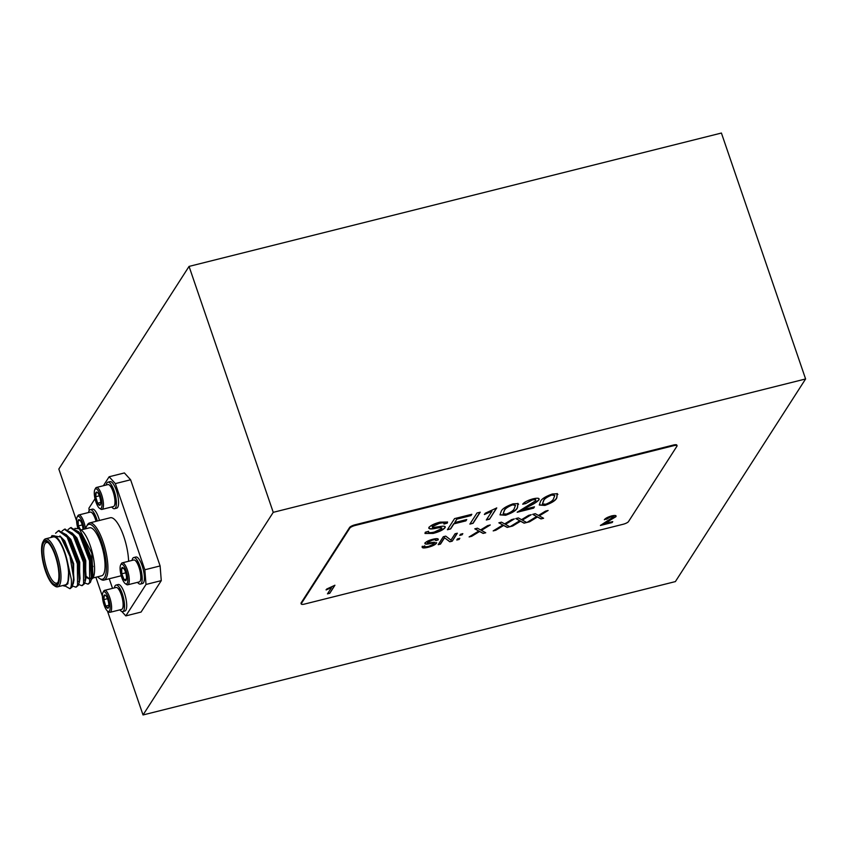 <?xml version="1.0" encoding="UTF-8"?>
<svg xmlns="http://www.w3.org/2000/svg" width="848" height="848" viewBox="0 0 848 848"><rect width="100%" height="100%" fill="white"/><g stroke="black" fill="none" stroke-linecap="round" stroke-linejoin="round"><path stroke-width="1.27" d="M273.247 512.33L143.026 714.959L675.39 581.59L805.6 378.961L273.247 512.33L189.051 266.41L58.83 469.039L76.606 520.969M143.026 714.959L107.442 611.016M102.417 596.356L95.877 577.244M124.402 472.94L130.613 479.777L115.349 483.604L109.138 476.767L124.402 472.94M160.113 565.934L161.268 580.636L146.004 584.463L144.849 569.761L160.113 565.934L130.613 479.777M121.836 611.514L125.811 615.892L141.075 612.065L161.268 580.636M805.6 378.961L721.404 133.041L189.051 266.41M676.958 446.175A4.717 1.219 161.1 0 0 677.054 445.741A4.717 1.219 161.1 0 0 673.609 445.698L355.185 525.463A4.717 1.219 161.1 0 0 349.811 528.134L301.337 603.564A4.717 1.219 161.1 0 0 301.241 603.999A4.717 1.219 161.1 0 0 304.686 604.041L623.11 524.276A4.717 1.219 161.1 0 0 628.485 521.605L676.958 446.175M529.597 521.785L526.979 522.432L536.636 516.538L532.661 514.344L535.279 513.687L538.438 515.436L545.508 511.132L548.126 510.475L539.254 515.891L543.589 518.276L540.971 518.934L537.452 516.983L529.597 521.785L527.626 522.039M495.804 530.244L493.186 530.901L502.843 525.007L498.857 522.813L501.475 522.156L504.634 523.894L511.704 519.591L514.323 518.934L505.461 524.35L509.796 526.746L507.178 527.392L503.648 525.453L495.804 530.244L493.833 530.509M459.097 539.445L456.807 540.017L457.538 538.883L459.828 538.31L459.097 539.445L456.987 539.731M440.483 544.109L438.193 544.681L443.303 536.731L445.741 536.127L450.977 540.123L455.047 533.795L457.337 533.212L452.228 541.162L449.779 541.777L444.553 537.78L440.483 544.109L438.374 544.395M473.078 523.301L469.877 524.106L477.021 512.987L480.233 512.181L473.078 523.301L470.046 523.831M428.579 531.304C427.943 532.83 429.851 533.074 434.303 532.046L441.766 528.58C441.638 527.53 439.518 527.467 435.406 528.41C430.572 529.375 428.452 529.046 429.046 527.435C430.763 525.368 434.409 523.598 439.964 522.145L447.532 522.05L447.309 523.089L444.013 524.043C444.617 522.728 443.016 522.516 439.232 523.417L432.236 526.661L432.522 527.541L441.946 526.279C444.744 526.014 445.762 526.502 444.999 527.742C443.08 529.989 439.137 531.876 433.19 533.413L425.007 533.477L425.283 532.247L428.579 531.304L428.452 532.003M441.766 528.58L441.84 527.975M428.834 528.315L429.046 527.435M444.013 524.043L444.055 523.237M443.939 523.831C444.543 522.506 442.942 522.304 439.158 523.205L432.162 526.449L432.522 527.541M445.232 526.841L444.924 527.53C443.006 529.767 439.063 531.664 433.116 533.201L433.19 533.413M496.758 507.92L489.519 519.188L486.307 519.994L491.978 511.174L484.441 514.513L485.279 513.22L496.758 507.92M535.671 500.765C536.318 499.642 535.162 499.398 532.184 500.013L525.802 503.553L522.697 504.21C524.17 502.164 527.626 500.373 533.042 498.825C537.961 497.755 539.9 498.136 538.862 499.981C536.922 502.027 533.498 504.2 528.59 506.5L522.432 509.849L534.463 506.839L533.625 508.132L517.185 512.256L535.671 500.765L535.788 499.991M539.105 498.974L538.787 499.769C536.858 501.815 533.424 503.977 528.516 506.277L528.59 506.5M557.242 493.748L556.839 497.659C556.044 500.267 552.069 502.864 544.935 505.419L539.307 505.026L540.399 501.772C541.204 499.165 545.169 496.568 552.313 494.002L557.242 493.748L557.878 494.437M517.948 503.595L517.545 507.496C516.75 510.114 512.775 512.701 505.641 515.266L500.013 514.874L501.104 511.62C501.91 509.001 505.874 506.415 513.019 503.85L517.948 503.595L518.584 504.284M613.613 517.28L611.122 516.739L604.338 519.739C605.398 518.276 607.857 516.994 611.737 515.891C615.245 515.128 616.634 515.404 615.892 516.718L604.158 523.767L612.744 521.615L612.15 522.548L600.405 525.484L613.666 516.708M616.061 515.997L608.546 521.372M450.627 528.929L447.415 529.735L454.57 518.605L471.806 514.291L470.969 515.595L456.934 519.103L454.708 522.569L466.739 519.559L465.902 520.863L453.871 523.873L450.627 528.929L447.596 529.449M424.742 545.794C424.286 546.886 425.643 547.066 428.823 546.335L434.155 543.854C434.07 543.102 432.554 543.059 429.618 543.738C426.162 544.427 424.647 544.193 425.071 543.038C426.3 541.554 428.897 540.303 432.872 539.264C437.017 538.279 438.766 538.512 438.119 539.932L435.766 540.611C436.19 539.667 435.056 539.519 432.353 540.165L427.35 542.487L427.551 543.112L434.282 542.211L436.466 543.261C435.088 544.861 432.279 546.207 428.028 547.31C423.459 548.37 421.573 548.094 422.378 546.472L424.647 546.271M422.187 547.352L422.378 546.472M424.922 543.663L425.071 543.038M438.278 539.19L438.119 539.932L435.84 540.356M435.766 540.611L435.777 540.006M435.692 540.399C436.116 539.455 434.982 539.307 432.279 539.953L427.275 542.264L427.551 543.112M436.625 542.614L436.391 543.038C435.024 544.639 432.204 545.995 427.954 547.098L428.028 547.31M462.086 534.802L459.796 535.374L460.528 534.24L462.817 533.657L462.086 534.802L459.976 535.088M471.742 536.275L469.124 536.932L478.791 531.028L474.806 528.845L477.424 528.187L480.583 529.926L487.653 525.622L490.271 524.965L481.399 530.382L485.734 532.767L483.116 533.424L479.597 531.484L471.742 536.275L469.771 536.53M512.701 526.014L510.083 526.672L519.739 520.767L515.764 518.584L518.372 517.927L521.531 519.665L528.611 515.361L531.23 514.704L522.357 520.121L526.693 522.506L524.075 523.163L520.555 521.223L512.701 526.014L510.729 526.269M334.928 585.237L329.755 593.293L327.466 593.865L331.515 587.569L326.13 589.954L326.734 589.031L334.928 585.237M677.054 445.741L676.831 445.094A4.717 1.219 161.1 0 0 673.386 445.052L354.962 524.817A4.717 1.219 161.1 0 0 349.588 527.488L301.114 602.917A4.717 1.219 161.1 0 0 301.019 603.352L301.241 603.999M557.168 493.536L556.765 497.437C555.97 500.055 551.995 502.641 544.861 505.207L544.935 505.419M544.861 505.207L539.275 504.91M554.73 495.391L551.359 494.978C546.536 496.992 543.928 498.91 543.536 500.755L542.455 503.818M551.433 495.19C546.61 497.204 544.003 499.133 543.61 500.967L542.476 503.935L545.773 504.242C550.628 502.228 553.246 500.299 553.638 498.454L554.772 495.497L551.359 494.978M528.516 506.277L522.432 509.849M534.208 506.903L533.625 508.132M533.551 507.92L517.386 511.969M535.597 500.553C536.243 499.43 535.088 499.175 532.109 499.801L532.184 500.013M532.109 499.801L525.802 503.553M525.728 503.33L522.93 503.924M539.063 498.868L538.787 499.769M517.874 503.383L517.471 507.284C516.676 509.902 512.701 512.489 505.578 515.054L505.641 515.266M505.578 515.054L499.981 514.757M515.436 505.238L512.065 504.814C507.242 506.828 504.634 508.758 504.242 510.591L503.161 513.665M512.139 505.037C507.316 507.051 504.708 508.97 504.316 510.814L503.182 513.782L506.479 514.089C511.333 512.075 513.962 510.146 514.344 508.302L515.478 505.334L512.065 504.814M496.504 507.984L489.519 519.188M489.444 518.965L486.487 519.707M484.367 514.301L491.978 511.174M608.472 521.16L604.158 523.767M612.489 521.679L612.15 522.548M612.076 522.326L600.617 525.198M613.539 517.068L611.122 516.739M611.048 516.527L606.564 519.273M606.49 519.05L604.582 519.453M616.019 515.891L615.818 516.506M433.116 533.201L424.975 533.36M428.42 531.346L428.41 531.897M441.691 528.368C441.564 527.308 439.444 527.255 435.331 528.198C430.498 529.163 428.378 528.834 428.971 527.223M447.49 521.944L447.309 523.089M447.235 522.877L444.108 523.778M432.162 526.449L432.448 527.318L432.162 526.449M445.179 526.735L444.924 527.53M471.552 514.354L470.969 515.595M470.894 515.372L456.934 519.103M456.871 518.891L454.708 522.569M466.485 519.623L465.902 520.863M465.828 520.64L453.871 523.873M453.797 523.661L450.553 528.717M479.979 512.245L473.004 523.089M427.954 547.098C423.385 548.158 421.498 547.872 422.304 546.26M434.081 543.642C433.996 542.89 432.48 542.847 429.544 543.515C426.088 544.204 424.572 543.971 424.996 542.826M438.225 539.095L438.045 539.72M427.275 542.264L427.477 542.9L427.275 542.264M457.083 533.275L452.228 541.162M452.154 540.95L449.779 541.777M449.705 541.565L444.553 537.78M444.479 537.568L440.409 543.886M462.563 533.721L462.012 534.579M459.574 538.363L459.033 539.222M475.018 528.781L478.791 531.028M489.55 525.145L481.399 530.382M485.448 532.608L483.116 533.424M483.042 533.212L479.597 531.484M479.523 531.261L478.219 532.321M478.145 532.109L471.668 536.053M499.08 522.76L502.843 525.007M513.602 519.124L505.461 524.35M509.5 526.576L507.178 527.392M507.104 527.18L503.648 525.453M503.574 525.241L502.27 526.301M502.196 526.078L495.73 530.032M515.976 518.52L519.739 520.767M530.498 514.884L522.357 520.121M526.396 522.347L524.075 523.163M524 522.951L520.555 521.223M520.481 521.001L519.167 522.061M519.093 521.849L512.627 525.802M532.873 514.291L536.636 516.538M547.395 510.655L539.254 515.891M543.292 518.117L540.971 518.934M540.897 518.711L537.452 516.983M537.378 516.771L536.063 517.831M536 517.619L529.523 521.562M334.674 585.3L329.755 593.293M329.681 593.07L327.646 593.589M326.067 589.742L331.515 587.569M69.79 588.639C71.147 587.94 71.656 584.887 71.338 579.481L67.405 561.673A25.928 7.78 -104.1 0 0 50.975 537.473L51.961 535.618L60.844 537.017L69.981 556.394L73.659 578.283A29.457 8.84 75.9 0 1 69.79 588.639L65.126 585.989M55.597 533.244L58.395 530.753L67.162 537.176L77.391 563.846L77.55 585.565L75.737 587.155L72.652 586.021M62.095 531.018L64.448 529.237L73.225 535.66L83.454 562.33L83.602 584.049L81.8 585.639L78.716 584.495M68.147 529.502L70.511 527.721L79.277 534.145L89.506 560.814L89.665 582.523L87.853 584.124L84.768 582.979M73.659 578.283L72.25 586.89L70.077 588.544M58.777 530.678L66.261 534.696L67.925 536.985L78.154 563.655L79.309 582.343L78.302 585.374L76.119 587.028M64.84 529.163L72.313 533.18L73.977 535.47L84.206 562.139L85.372 580.827L84.365 583.859L82.171 585.502M66.674 536.455L66.78 535.703M70.893 527.647L78.376 531.664L80.041 533.954L90.27 560.623L91.425 579.301L90.418 582.332L88.393 583.975M67.405 561.673L68.656 571.467C69.07 577.456 68.561 581.611 67.13 583.954L64.522 586.095L63.006 585.491A25.928 7.78 -104.1 0 0 64.522 586.095M57.622 586.837L65.254 584.919A24.751 7.431 -104.1 0 0 66.981 583.53A24.751 7.431 -104.1 0 0 65.55 555.843A24.751 7.431 -104.1 0 0 53.223 536.911L45.591 538.819A24.751 7.431 75.9 0 1 57.918 557.751A24.751 7.431 75.9 0 1 59.349 585.449A24.751 7.431 75.9 0 1 57.622 586.837A24.751 7.431 75.9 0 1 55.046 586.18L53.795 585.343A23.574 7.07 -104.1 0 0 57.887 584.643A23.574 7.07 -104.1 0 0 55.396 554.762A23.574 7.07 -104.1 0 0 42.919 541.936A23.574 7.07 -104.1 0 0 43.651 564.821A23.574 7.07 -104.1 0 0 53.795 585.343M42.919 541.936L43.63 540.611A24.751 7.431 75.9 0 1 45.591 538.819M57.452 583.35A22.154 6.646 75.9 0 1 43.948 564.227A22.154 6.646 75.9 0 1 47.435 542.19A22.154 6.646 75.9 0 1 56.964 561.482A22.154 6.646 75.9 0 1 57.653 582.989A22.154 6.646 75.9 0 1 57.452 583.35M74.953 538.501A25.928 7.78 75.9 0 1 75.027 537.134M91.404 579.428L93.036 577.944L91.817 553.214L79.256 528.792L81.154 530.053A25.928 7.78 75.9 0 1 92.305 552.631A25.928 7.78 75.9 0 1 93.11 577.795A25.928 7.78 75.9 0 1 93.1 577.817L93.1 577.817M85.775 575.877L85.012 574.838M75.472 537.886A24.751 7.431 -104.1 0 0 75.387 539.307M84.991 574.456A24.751 7.431 -104.1 0 0 85.775 575.516M86.867 576.757A24.751 7.431 -104.1 0 0 90.768 578.527M93.026 577.965L101.675 575.792A24.751 7.431 -104.1 0 0 103.403 574.403A24.751 7.431 -104.1 0 0 101.972 546.716A24.751 7.431 -104.1 0 0 89.644 527.785L80.995 529.947M91.955 564.249A24.751 7.431 -104.1 0 0 93.026 566.655M79.256 528.792L74.921 528.389M71.603 543.642L71.741 545.815M78.811 573.746L79.691 575.58M48.082 542.688A20.977 6.296 -104.1 0 0 46.513 542.476A20.977 6.296 -104.1 0 0 45.506 564.355A20.977 6.296 -104.1 0 0 56.71 583.18A20.977 6.296 -104.1 0 0 57.993 582.247M68.656 571.467L67.882 583.763L65.625 585.3M59.901 535.925L64.766 540.918L73.67 563.697L73.426 582.979M66.07 534.463L70.829 539.402L79.723 562.182L79.479 581.463M72.133 532.947L76.882 537.876L85.786 560.666L85.542 579.947M79.723 576.852L78.917 575.559M71.009 544.193L71.02 542.434M78.186 531.431L82.945 536.36L91.838 559.15L91.595 578.431M60.844 537.017L64.013 541.109L72.907 563.888L73.988 579.99L73.257 583.859M73.553 581.633L73.31 582.205M65.317 534.653L67.533 536.413M66.261 534.696L70.066 539.593L78.97 562.372L80.051 578.474L79.309 582.343M79.606 580.106L78.694 581.686M71.37 533.138L73.596 534.897M72.313 533.18L76.129 538.067L85.023 560.857L86.104 576.958L85.372 580.827M85.669 578.59L84.758 580.17M79.712 578.113L78.959 577.043M70.257 542.625L70.32 541.077M77.433 531.622L79.648 533.371M78.376 531.664L82.192 536.551L91.086 559.341L92.167 575.432L91.425 579.301M91.722 577.075L89.856 579.237L86.666 577.658M85.765 576.587L85.023 575.527M97.69 576.799A28.281 8.491 -104.1 0 0 99.598 578.484A28.281 8.491 -104.1 0 0 104.516 577.636A28.281 8.491 -104.1 0 0 101.516 541.777A28.281 8.491 -104.1 0 0 86.549 526.396A28.281 8.491 -104.1 0 0 85.659 528.781M128.61 561.259A29.457 8.84 -104.1 0 0 121.836 531.378A29.457 8.84 -104.1 0 0 110.314 517.746L89.591 522.94A29.457 8.84 75.9 0 1 104.272 545.476A29.457 8.84 75.9 0 1 105.968 578.442A29.457 8.84 75.9 0 1 103.912 580.096A29.457 8.84 75.9 0 1 100.848 579.322L99.598 578.484M86.549 526.396L87.259 525.06A29.457 8.84 75.9 0 1 87.535 524.594A29.457 8.84 75.9 0 1 89.591 522.94M144.849 569.761L115.349 483.604M125.811 615.892L146.004 584.463M109.233 578.76L112.519 588.364M95.008 498.751L88.934 508.196L89.135 510.676M109.138 476.767L103.371 485.734M133.708 557.56L135.892 557.009A13.674 4.102 75.9 0 1 143.195 569.273A13.674 4.102 75.9 0 1 142.538 583.53L140.355 584.081A13.674 4.102 -104.1 0 0 141.203 570.609A13.674 4.102 -104.1 0 0 134.207 557.528A13.674 4.102 -104.1 0 0 133.708 557.56A13.674 4.102 -104.1 0 0 132.754 558.323A13.674 4.102 -104.1 0 0 132.055 560.401M106.244 485.014A13.674 4.102 75.9 0 1 107.897 482.173L110.081 481.622A13.674 4.102 75.9 0 1 116.07 489.593A13.674 4.102 75.9 0 1 118.476 504.677A13.674 4.102 75.9 0 1 116.727 508.143L114.544 508.694A13.674 4.102 75.9 0 1 111.735 506.966M97.287 521.011A13.674 4.102 -104.1 0 0 90.227 509.669L92.411 509.129A13.674 4.102 75.9 0 1 99.47 520.46M114.374 587.908A13.674 4.102 75.9 0 1 116.038 585.056L118.222 584.516A13.674 4.102 75.9 0 1 125.515 596.769A13.674 4.102 75.9 0 1 124.857 611.037L122.684 611.578A13.674 4.102 75.9 0 1 119.875 609.85M116.038 585.056A13.674 4.102 75.9 0 1 123.342 597.321A13.674 4.102 75.9 0 1 122.684 611.578M122.483 608.61L122.822 607.963A10.748 3.222 -104.1 0 0 122.483 597.533A10.748 3.222 -104.1 0 0 117.861 588.173L117.257 587.77A11.31 3.392 75.9 0 1 121.603 595.741A11.31 3.392 75.9 0 1 123.034 606.553A11.31 3.392 75.9 0 1 122.483 608.61A11.31 3.392 75.9 0 1 121.582 609.426L110.07 612.309A11.31 3.392 75.9 0 1 108.894 612.012L107.685 611.207A10.187 3.053 75.9 0 1 103.785 604.041A10.187 3.053 75.9 0 1 102.491 594.3A10.187 3.053 75.9 0 1 102.99 592.455A10.187 3.053 75.9 0 1 109.233 600.85A10.187 3.053 75.9 0 1 107.685 611.207M102.99 592.455L103.679 591.173A11.31 3.392 75.9 0 1 104.569 590.356L116.091 587.473A11.31 3.392 75.9 0 1 117.257 587.77M104.569 590.356A11.31 3.392 75.9 0 1 110.611 600.511A11.31 3.392 75.9 0 1 110.07 612.309M105.746 595.54L104.357 595.137L103.816 599.61A6.805 2.046 75.9 0 1 104.357 595.137A6.805 2.046 75.9 0 1 105.332 595.179A6.805 2.046 75.9 0 1 106.806 597.119A6.805 2.046 75.9 0 1 108.724 603.575A6.805 2.046 75.9 0 1 108.47 607.709A6.805 2.046 75.9 0 1 108.194 608.058A6.805 2.046 75.9 0 1 105.746 606.076A6.805 2.046 75.9 0 1 103.816 599.61L105.746 606.076L108.194 608.058L108.565 607.497M107.505 598.688L103.816 599.61M108.851 605.292L105.746 606.076M90.227 509.669A13.674 4.102 -104.1 0 0 89.273 510.443A13.674 4.102 -104.1 0 0 88.563 512.521M96.078 521.319A11.31 3.392 -104.1 0 0 91.446 512.383L92.05 512.786A10.748 3.222 75.9 0 1 96.428 521.223M91.446 512.383A11.31 3.392 -104.1 0 0 90.683 512.065A11.31 3.392 -104.1 0 0 90.28 512.086L78.758 514.969A11.31 3.392 -104.1 0 0 77.868 515.785L77.179 517.068A10.187 3.053 -104.1 0 0 77.793 528.05M85.531 528.813A11.31 3.392 -104.1 0 0 78.758 514.969M84.132 529.163A10.187 3.053 -104.1 0 0 80.92 518.891A10.187 3.053 -104.1 0 0 77.179 517.068M83.03 529.438A6.805 2.046 -104.1 0 0 82.627 526.491A6.805 2.046 -104.1 0 0 80.327 520.63A6.805 2.046 -104.1 0 0 79.521 519.792A6.805 2.046 -104.1 0 0 78.164 520.343A6.805 2.046 -104.1 0 0 78.302 525.919A6.805 2.046 -104.1 0 0 79.076 528.664M80.581 529.671L78.302 525.919L78.164 520.343L80.327 520.63M82.235 524.933L78.302 525.919M107.897 482.173A13.674 4.102 75.9 0 1 113.897 490.144A13.674 4.102 75.9 0 1 116.293 505.228A13.674 4.102 75.9 0 1 114.544 508.694M114.342 505.715L114.681 505.079A10.748 3.222 -104.1 0 0 115.211 503.129A10.748 3.222 -104.1 0 0 113.855 492.858A10.748 3.222 -104.1 0 0 109.731 485.289L109.127 484.886A11.31 3.392 75.9 0 1 113.462 492.847A11.31 3.392 75.9 0 1 114.893 503.67A11.31 3.392 75.9 0 1 114.342 505.715A11.31 3.392 75.9 0 1 113.452 506.532L101.93 509.415A11.31 3.392 75.9 0 1 100.753 509.118L99.555 508.312A10.187 3.053 75.9 0 1 95.177 499.451A10.187 3.053 75.9 0 1 94.859 489.561A10.187 3.053 75.9 0 1 99.576 493.366A10.187 3.053 75.9 0 1 101.919 506.002A10.187 3.053 75.9 0 1 99.555 508.312M94.859 489.561L95.538 488.289A11.31 3.392 75.9 0 1 96.439 487.473L107.95 484.59A11.31 3.392 75.9 0 1 109.127 484.886M96.439 487.473A11.31 3.392 75.9 0 1 101.389 494.066A11.31 3.392 75.9 0 1 103.382 506.553A11.31 3.392 75.9 0 1 101.93 509.415M100.583 500.691A6.805 2.046 75.9 0 1 100.329 504.814A6.805 2.046 75.9 0 1 100.053 505.164A6.805 2.046 75.9 0 1 97.605 503.182A6.805 2.046 75.9 0 1 95.686 496.727A6.805 2.046 75.9 0 1 96.216 492.243A6.805 2.046 75.9 0 1 97.191 492.285A6.805 2.046 75.9 0 1 98.665 494.225A6.805 2.046 75.9 0 1 100.583 500.691M97.615 492.656L96.216 492.243L95.686 496.727L97.605 503.182L100.053 505.164L100.424 504.602M97.605 503.182L100.711 502.408M99.364 495.804L95.686 496.727M137.546 582.353A13.674 4.102 -104.1 0 0 140.355 584.081M134.938 560.274L135.542 560.676A10.748 3.222 75.9 0 1 140.164 570.036A10.748 3.222 75.9 0 1 140.492 580.467L140.153 581.103A11.31 3.392 -104.1 0 0 139.803 570.121A11.31 3.392 -104.1 0 0 134.938 560.274A11.31 3.392 -104.1 0 0 134.164 559.956A11.31 3.392 -104.1 0 0 133.761 559.977L122.25 562.86A11.31 3.392 -104.1 0 0 121.349 563.676L120.67 564.948A10.187 3.053 -104.1 0 0 120.988 574.838A10.187 3.053 -104.1 0 0 125.366 583.7A10.187 3.053 -104.1 0 0 127.38 575.516A10.187 3.053 -104.1 0 0 121.836 564.196A10.187 3.053 -104.1 0 0 120.67 564.948M125.366 583.7L126.564 584.505A11.31 3.392 -104.1 0 0 127.741 584.802L139.263 581.919A11.31 3.392 -104.1 0 0 140.153 581.103M127.741 584.802A11.31 3.392 -104.1 0 0 128.44 573.661A11.31 3.392 -104.1 0 0 122.653 562.839A11.31 3.392 -104.1 0 0 122.25 562.86M123.808 568.51A6.805 2.046 -104.1 0 0 123.002 567.672A6.805 2.046 -104.1 0 0 121.646 568.224A6.805 2.046 -104.1 0 0 121.783 573.81A6.805 2.046 -104.1 0 0 124.084 579.682A6.805 2.046 -104.1 0 0 126.14 580.202A6.805 2.046 -104.1 0 0 126.246 579.968A6.805 2.046 -104.1 0 0 126.108 574.382A6.805 2.046 -104.1 0 0 123.808 568.51L121.646 568.224L121.783 573.81L125.716 572.824M126.246 579.968L124.084 579.682L121.783 573.81M126.458 579.078L124.084 579.682M673.609 445.698L673.386 445.052M355.185 525.463L354.962 524.817M349.811 528.134L349.588 527.488M301.337 603.564L301.114 602.917M87.121 549.069L86.369 549.26M81.069 550.585L80.306 550.776M75.006 552.101L74.253 552.292M90.768 557.878L88.966 558.323M83.666 559.659L82.913 559.85M77.603 561.175L76.85 561.365M69.684 588.671L70.448 588.48M75.748 587.155L76.5 586.964M81.8 585.639L82.563 585.449M87.863 584.113L88.616 583.933M58.395 530.753L59.148 530.562M64.459 529.237L65.211 529.046M70.511 527.721L71.264 527.53M103.912 580.096L121.232 575.76"/></g></svg>
